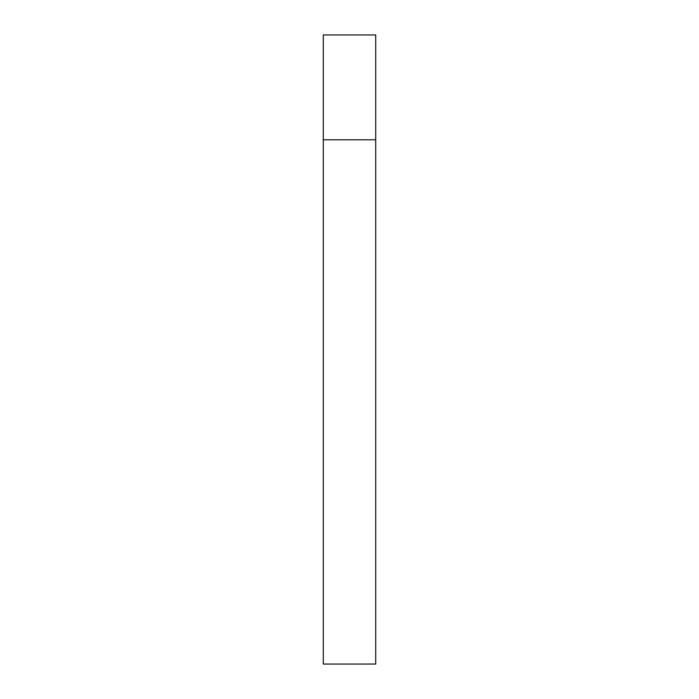 <?xml version="1.0" encoding="UTF-8"?>
<svg xmlns="http://www.w3.org/2000/svg" width="699" height="699" viewBox="0 0 699 699"><rect width="100%" height="100%" fill="white"/><g stroke="black" fill="none" stroke-linecap="round" stroke-linejoin="round"><path stroke-width="1.05" d="M323.288 139.8L375.713 139.8L375.713 34.95L323.288 34.95L323.288 664.05L375.713 664.05L375.713 139.8L323.288 139.8"/></g></svg>
